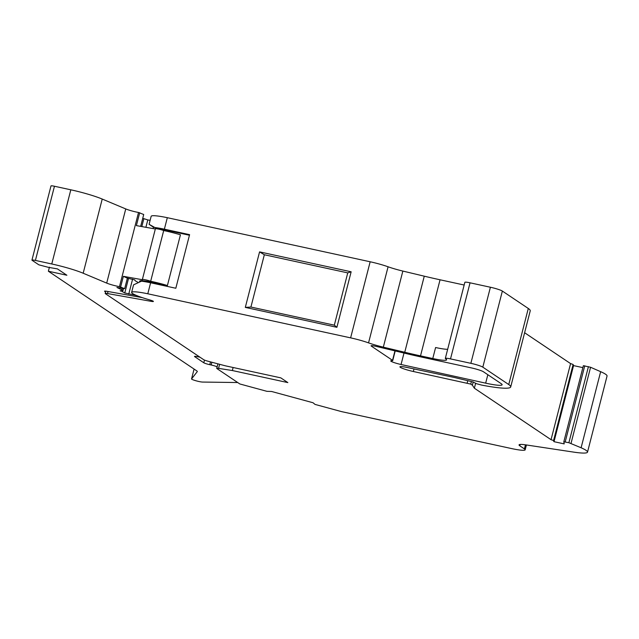 <?xml version="1.0" encoding="UTF-8"?>
<svg xmlns="http://www.w3.org/2000/svg" width="639" height="639" viewBox="0 0 639 639"><rect width="100%" height="100%" fill="white"/><g stroke="black" fill="none" stroke-linecap="round" stroke-linejoin="round"><path stroke-width="0.96" d="M49.427 267.158L48.38 271.232L66.887 275.249L64.723 273.796L57.414 268.891L48.436 267.342L38.843 264.826L32.142 260.329A4.976 0.575 14.4 0 1 31.95 260.097L50.992 185.925A4.976 0.575 14.4 0 1 54.459 186.253L70.817 189.807A29.841 3.427 14.4 0 1 102.224 199.056L125.747 208.929A9.944 1.142 -165.6 0 0 136.219 212.012A9.944 1.142 -165.6 0 0 138.519 212.475L143.711 214.504L140.668 226.374M31.95 260.097A4.976 0.575 14.4 0 1 35.417 260.424L51.767 263.979A29.841 3.427 14.4 0 1 83.174 273.228L106.697 283.101A9.944 1.142 -165.6 0 0 117.177 286.192A9.944 1.142 -165.6 0 0 119.477 286.647L138.519 212.475M150.668 281.272L163.696 230.551A24.865 2.86 14.4 0 1 165.158 230.863A24.865 2.86 14.4 0 1 180.438 234.801L167.41 285.521A24.865 2.86 -165.6 0 0 152.138 281.583A24.865 2.86 -165.6 0 0 150.668 281.272A4.952 0.567 14.4 0 0 145.46 279.802A4.952 0.567 14.4 0 0 142.353 279.547A4.952 0.567 14.4 0 0 142.497 279.754L123.367 276.328L127.369 278.149L134.829 279.906A24.865 2.86 14.4 0 0 134.821 279.946A24.865 2.86 14.4 0 0 137.752 282.19M142.737 218.306L147.801 219.928L145.9 227.308M136.482 295.482L124.781 292.974L128.535 278.356M392.729 360.58A4.976 0.575 14.4 0 0 392.538 360.348L371.315 346.098A6.166 0.711 14.4 0 1 371.075 345.811A6.166 0.711 14.4 0 1 376.355 346.442L405.645 353.439A107.432 12.349 -165.6 0 0 422.683 357.329L471.478 367.928A9.944 1.142 14.4 0 1 483.435 371.762L501.24 383.712A22.876 2.628 14.4 0 1 502.118 384.774A22.876 2.628 14.4 0 1 486.191 383.272A22.876 2.628 14.4 0 1 485.672 383.152L401.06 364.502A8.483 0.974 14.4 0 1 390.725 360.883A8.483 0.974 14.4 0 1 391.987 360.692A4.976 0.575 14.4 0 0 392.729 360.58L395.206 350.947M524.619 332.743L570.579 363.599L573.111 364.462L573.55 365.604L582.864 367.625M553.574 440.551L551.042 439.688L474.37 388.208L472.381 385.189L470.759 384.103L413.337 371.499A10.815 1.246 14.4 0 1 399.926 366.834A10.815 1.246 14.4 0 1 407.45 367.545L453.498 377.306A19.897 2.284 14.4 0 1 456.789 378.064L473.044 381.954L476.414 383.696L481.582 385.069A52.989 6.094 -165.6 0 0 510.697 386.954A52.989 6.094 -165.6 0 0 508.756 384.558L482.82 367.153A9.944 1.142 -165.6 0 0 470.863 363.319L450.511 358.902A7.46 0.855 -165.6 0 0 445.319 358.407A7.46 0.855 -165.6 0 0 445.671 358.798A19.897 2.284 -165.6 0 1 446.629 359.845A19.897 2.284 -165.6 0 1 432.771 358.535L420.518 355.875A99.468 11.43 14.4 0 1 404.743 352.273L383.32 347.161A19.897 2.284 14.4 0 1 368.543 342.871A19.897 2.284 -165.6 0 0 350.619 337.863L147.785 293.78A24.865 2.86 -165.6 0 0 131.626 292.39A24.865 2.86 -165.6 0 0 149.774 299.931A4.976 0.575 14.4 0 1 153.4 301.432A4.976 0.575 14.4 0 1 151.092 301.336L107.504 293.549A4.976 0.575 -165.6 0 0 105.195 293.453A4.976 0.575 -165.6 0 0 105.387 293.684L203.801 359.765A5.671 0.655 -165.6 0 0 208.282 361.299L225.303 365.804L280.809 377.865L287.846 382.593L232.34 370.532L218.57 368.368A4.976 0.575 -165.6 0 0 216.733 368.344A4.976 0.575 -165.6 0 0 216.885 368.551L239.849 383.967L266.902 391.324L271.599 391.483L313.046 402.754L315.019 404.407L341.546 411.62L511.32 448.514A19.897 2.284 -165.6 0 0 525.17 449.824A19.897 2.284 -165.6 0 0 524.403 448.897L519.811 445.814A19.897 2.284 14.4 0 1 519.044 444.888A19.897 2.284 14.4 0 1 525.985 444.904L573.638 452.108A39.786 4.577 -165.6 0 0 587.513 452.132A39.786 4.577 -165.6 0 0 581.107 447.763L568.886 442.715L563.822 441.781L564.197 443.897L554.021 441.685L553.574 440.551L573.111 364.462M48.38 271.232L196.692 370.82A15.919 1.829 14.4 0 1 197.307 371.563A15.919 1.829 14.4 0 1 197.259 371.642L191.564 378.911A5.967 0.687 -165.6 0 0 191.548 378.943A5.967 0.687 -165.6 0 0 195.893 380.748A5.967 0.687 -165.6 0 0 202.475 382.058L236.997 382.529A19.897 2.284 -165.6 0 0 237.692 382.521M217.108 366.874A4.976 0.575 -165.6 0 0 211.166 364.989L209.776 364.685A4.976 0.575 14.4 0 1 203.801 362.776L194.703 356.666A4.976 0.575 14.4 0 1 194.512 356.434A4.976 0.575 14.4 0 1 197.978 356.762L199.695 357.137A4.976 0.575 -165.6 0 0 199.967 357.193M105.571 291.983L104.732 291.424A4.976 0.575 14.4 0 1 104.54 291.192A4.976 0.575 14.4 0 1 106.857 291.296L142.289 297.622M120.675 290.705L124.781 292.974M120.579 291.064L120.164 290.769L120.931 290.729A7.956 0.919 -165.6 0 0 122.984 290.641A7.956 0.919 -165.6 0 0 121.865 289.834L116.937 287.486L124.669 288.676L119.477 286.647M142.353 279.547L155.373 228.826A4.952 0.567 14.4 0 1 158.488 229.082A4.952 0.567 14.4 0 1 163.696 230.551M150.117 220.343L147.801 219.928M139.51 281.663L139.637 281.184A19.897 2.284 14.4 0 1 152.457 282.278L167.41 285.521M139.709 212.683L136.387 225.607L155.333 228.994M124.669 288.676L127.369 278.149M123.367 276.328L120.659 286.855M152.457 282.278L152.242 283.125M189.44 235.24L165.852 230.112L165.637 230.967M336.897 327.304L334.325 325.163L347.752 272.885L351.146 271.791L259.57 251.886L245.312 307.399L336.897 327.304L351.146 271.791M347.752 272.885L264.338 254.753L259.57 251.886M264.338 254.753L250.911 307.039L245.312 307.399M334.325 325.163L250.911 307.039M153.48 227.252L149.103 224.313L151.155 216.302A24.865 2.86 14.4 0 1 167.322 217.691L164.375 229.177L189.591 234.657L175.829 288.253L150.612 282.773A24.865 2.86 -165.6 0 0 141.499 281.168L133.559 284.85L131.626 292.39M153.136 228.602L153.56 226.957L156.867 228.65L149.103 224.313M447.651 349.309A19.897 2.284 14.4 0 1 435.598 347.528L432.771 358.535M167.322 217.691L370.157 261.774A19.897 2.284 14.4 0 1 388.081 266.782A19.897 2.284 -165.6 0 0 402.858 271.072L424.272 276.184A99.468 11.43 -165.6 0 0 440.055 279.786L464.162 285.026M445.319 358.407L464.857 282.318A7.46 0.855 14.4 0 1 470.048 282.813L490.401 287.238A9.944 1.142 14.4 0 1 502.358 291.064L528.293 308.469A52.989 6.094 14.4 0 1 530.234 310.866L510.697 386.954M583.359 365.692L563.822 441.781L583.359 365.692L590.572 367.265L600.644 371.674A39.786 4.577 14.4 0 1 607.05 376.044L587.513 452.132M164.375 229.177A24.865 2.86 -165.6 0 0 155.261 227.572M233.123 367.505L232.34 370.532M573.55 365.604L554.021 441.685M573.287 365.42L553.749 441.509M570.579 363.599L551.042 439.688M475.656 383.184L474.37 388.208M473.203 381.994L472.381 385.189M467.756 380.684L467.173 382.953M413.992 368.935L413.337 371.499M150.612 282.773L147.785 293.78M165.852 230.112A19.897 2.284 -165.6 0 0 156.867 228.65M106.697 283.101L125.747 208.929M141.826 226.581L143.823 218.802M485.672 383.152L487.845 374.718M83.174 273.228L102.224 199.056M51.767 263.979L70.817 189.807M35.417 260.424L54.459 186.253M122.273 288.253L121.865 289.834M211.868 362.241L211.166 364.989M210.495 361.882L209.776 364.685M204.488 360.077L203.801 362.776M132.6 279.107L128.751 294.1M191.564 378.911L194.088 369.07L191.548 378.943M392.538 360.348L394.966 350.891M371.315 346.098L371.427 345.675M401.06 364.502L404 353.047M108.031 291.504L107.504 293.549M219.616 364.294L218.57 368.368M525.45 444.824L524.403 448.897M520.162 444.448L519.811 445.814M600.644 371.674L581.107 447.763M590.572 367.265L571.034 443.354M588.423 366.626L568.886 442.715M584.741 365.827L565.203 441.916M471.414 381.563L470.759 384.103M528.293 308.469L508.756 384.558M502.358 291.064L482.82 367.153M490.401 287.238L470.863 363.319M470.048 282.813L450.511 358.902M440.055 279.786L420.518 355.875M424.272 276.184L404.743 352.273M402.858 271.072L383.32 347.161M388.081 266.782L368.543 342.871M370.157 261.774L350.619 337.863M151.331 300.41L151.092 301.336M123.543 288.477L122.984 290.641M105.786 291.128L105.195 293.453M217.891 363.839L216.733 368.344M526.416 444.968L525.17 449.824"/></g></svg>
